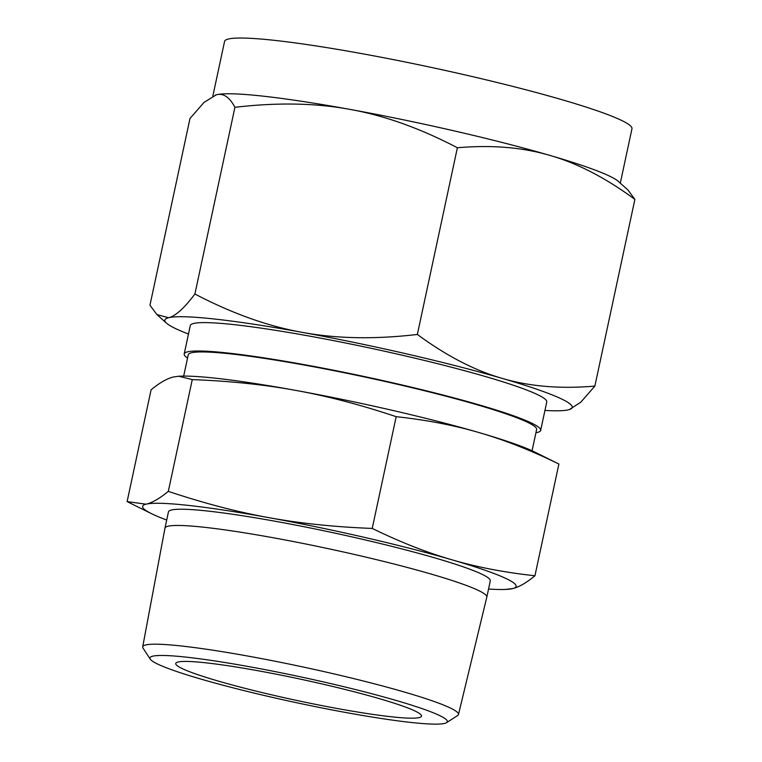 <?xml version="1.0" encoding="UTF-8"?>
<svg xmlns="http://www.w3.org/2000/svg" width="762" height="762" viewBox="0 0 762 762"><rect width="100%" height="100%" fill="white"/><g stroke="black" fill="none" stroke-linecap="round" stroke-linejoin="round"><path stroke-width="1.14" d="M558.898 464.001C530.904 450.342 504.339 439.884 479.193 432.625A190.967 16.402 12.1 0 1 534.533 451.952L558.898 464.001L534.943 575.758C526.456 582.787 519.036 587.064 512.683 588.588L505.054 589.455A190.967 16.402 -167.9 0 0 512.683 588.588A190.967 16.402 -167.9 0 0 451.933 559.803A190.967 16.402 -167.9 0 0 365.055 537.515A190.967 16.402 -167.9 0 0 268.615 517.608A190.967 16.402 -167.9 0 0 146.056 504.187A190.967 16.402 -167.9 0 0 151.476 513.655A190.967 16.402 -167.9 0 0 166.707 520.027M150.247 659.149L143.046 648.11A161.468 13.868 12.1 0 1 142.704 646.843L164.963 528.161A164.573 14.135 12.1 0 1 164.973 528.123L168.45 511.893A164.573 14.135 12.1 0 1 360.121 538.744A164.573 14.135 12.1 0 1 490.29 580.892L486.813 597.122A164.573 14.135 12.1 0 1 486.804 597.151L458.467 714.537A161.468 13.868 12.1 0 1 457.629 715.547L446.542 722.662A152.076 13.068 -167.9 0 0 327.041 682.733A152.076 13.068 -167.9 0 0 150.247 659.149A152.076 13.068 -167.9 0 0 270.215 696.868A152.076 13.068 -167.9 0 0 446.542 722.662M488.547 589.026A190.967 16.402 -167.9 0 0 505.054 589.455M164.973 528.123A164.573 14.135 12.1 0 1 356.645 554.974A164.573 14.135 12.1 0 1 486.813 597.122M178.727 376.228L180.956 376.152A190.967 16.402 12.1 0 1 295.875 390.42A190.967 16.402 12.1 0 1 392.316 410.337A190.967 16.402 12.1 0 1 479.193 432.625C454.076 425.263 426.406 419.948 396.183 416.671C360.817 404.851 327.384 396.097 295.875 390.42C264.395 384.648 229.857 381.038 192.272 379.6L178.727 376.228L173.326 377.009C166.973 378.543 159.553 382.819 151.076 389.849L127.111 501.606L146.056 504.187C152.41 502.663 159.83 498.386 168.307 491.357C203.673 503.177 237.106 511.931 268.615 517.608C300.095 523.38 334.632 526.99 372.227 528.428C400.221 542.087 426.787 552.545 451.933 559.803C477.05 567.166 504.72 572.481 534.943 575.758M142.704 646.843A161.468 13.868 12.1 0 1 330.756 673.151A161.468 13.868 12.1 0 1 458.467 714.537M192.272 379.6L168.307 491.357M396.183 416.671L372.227 528.428M275.149 695.649A125.682 10.792 12.1 0 1 175.746 663.464A125.682 10.792 12.1 0 1 322.107 683.962A125.682 10.792 12.1 0 1 421.51 716.147A125.682 10.792 12.1 0 1 275.149 695.649M183.68 376.095L188.243 354.816A178.156 15.307 12.1 0 1 395.716 383.886A178.156 15.307 12.1 0 1 536.629 429.511L532.067 450.78M187.547 358.064A182.289 15.659 12.1 0 1 184.204 353.949A182.289 15.659 12.1 0 1 396.497 383.686A182.289 15.659 12.1 0 1 540.668 430.378A182.289 15.659 12.1 0 1 535.934 432.749M540.668 430.378L546.764 401.974A182.289 15.659 -167.9 0 0 402.584 355.292A182.289 15.659 -167.9 0 0 190.29 325.555L184.204 353.949M215.408 95.04L215.465 95.021A208.321 17.897 12.1 0 1 215.465 95.021A208.321 17.897 12.1 0 1 216.341 94.774L204.006 102.422L189.986 118.491L149.962 305.191L156.867 314.554L168.545 317.725A208.321 17.897 -167.9 0 0 166.554 323.193A208.321 17.897 -167.9 0 0 188.471 334.023M620.297 183.166L631.965 128.74A208.321 17.897 -167.9 0 0 467.192 75.39A208.321 17.897 -167.9 0 0 224.571 41.405L212.855 96.06M216.341 94.774A208.321 17.897 12.1 0 1 350.034 109.404A208.321 17.897 12.1 0 1 455.247 131.131A208.321 17.897 12.1 0 1 550.021 155.448A208.321 17.897 12.1 0 1 618.296 181.375L627.983 190.014L634.889 199.387C605.752 177.937 577.463 163.287 550.021 155.448C522.627 147.342 491.747 144.78 457.381 147.752C420.205 128.311 384.419 115.529 350.034 109.404C315.706 103.032 277.339 102.327 234.925 107.309C229.505 97.098 223.314 92.916 216.341 94.774M544.944 410.442A208.321 17.897 -167.9 0 0 568.509 409.794A208.321 17.897 -167.9 0 0 569.376 409.556A208.321 17.897 -167.9 0 0 502.225 378.39A208.321 17.897 -167.9 0 0 407.451 354.082A208.321 17.897 -167.9 0 0 302.238 332.356A208.321 17.897 -167.9 0 0 168.545 317.725C175.46 316.125 184.242 308.219 194.901 294.008C232.077 313.458 267.862 326.241 302.238 332.356C336.575 338.738 374.942 339.433 417.357 334.451C446.494 355.902 474.783 370.551 502.225 378.39C529.609 386.496 560.489 389.058 594.865 386.086L634.889 199.387M194.901 294.008L234.925 107.309M594.865 386.086L580.844 402.145L569.404 409.546M417.357 334.451L457.381 147.752M151.476 513.655L128.006 502.053M166.554 323.193L156.867 314.554"/></g></svg>
